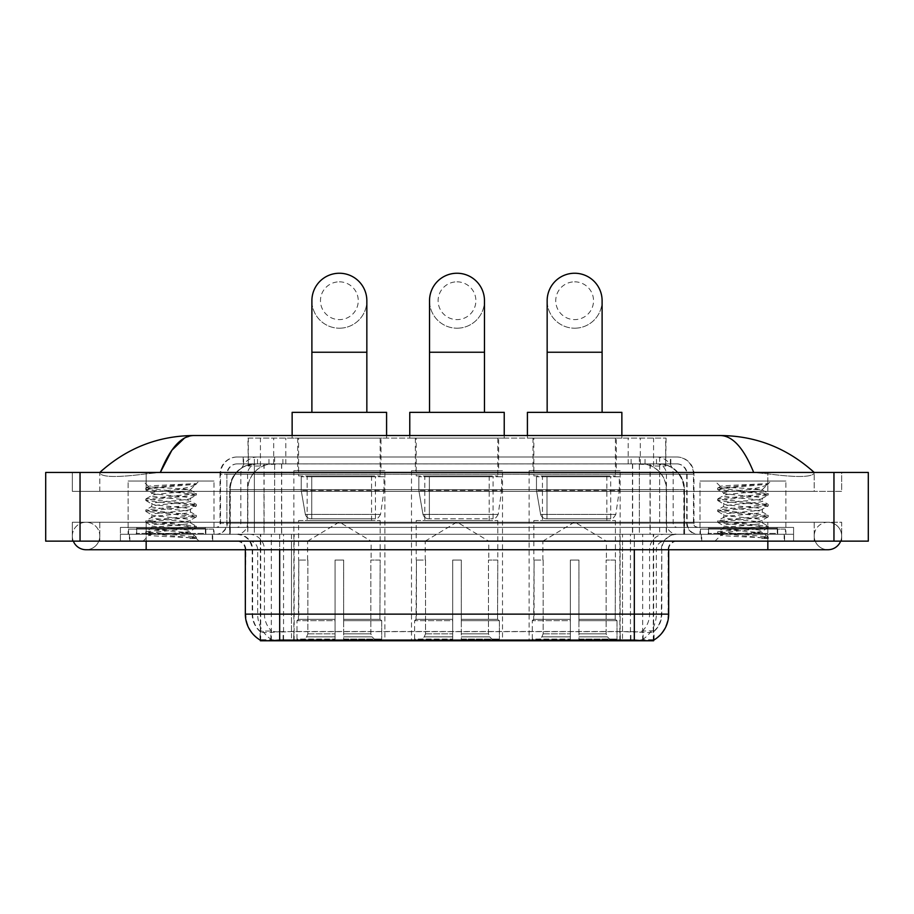 <?xml version="1.0" encoding="UTF-8"?>
<svg xmlns="http://www.w3.org/2000/svg" width="914" height="914" viewBox="0 0 914 914"><rect width="100%" height="100%" fill="white"/><g stroke="black" fill="none" stroke-linecap="round" stroke-linejoin="round"><path stroke-width="0.69" stroke-dasharray="4.57 3.43" d="M502.506 470.744L411.494 470.744L502.506 470.744L502.506 640.76L411.494 640.76L502.506 640.76M411.494 470.744L411.494 640.76M620.149 470.744L529.126 470.744L620.149 470.744L620.149 640.76L529.126 640.76L620.149 640.76M529.126 470.744L529.126 640.76M384.874 470.744L293.851 470.744L384.874 470.744L384.874 640.76L293.851 640.76L384.874 640.76M293.851 470.744L293.851 640.76M657.92 463.866L649.557 463.866L662.387 464.175C665.621 465.146 666.717 465.763 665.678 466.014L653.567 466.014L646.666 464.541L632.442 463.901L281.558 463.901L267.334 464.541L260.433 466.014L248.322 466.014L247.934 438.114L666.066 438.114L247.934 438.114M660.913 463.969A25.763 25.763 0 0 1 684.358 489.63L684.358 534.279L229.643 534.279L684.358 534.279M247.934 465.854L253.087 463.969L264.443 463.866L256.08 463.866M253.087 463.969A25.763 25.763 0 0 0 229.643 489.63L230.168 534.279M260.364 640.76L653.636 640.76M260.364 640.143L260.364 534.279L653.636 534.279L260.364 534.279M381.012 438.114L297.713 438.114L381.012 438.114L381.012 470.744L297.713 470.744L381.012 470.744M297.713 438.114L297.713 470.744M616.287 438.114L532.988 438.114L616.287 438.114L616.287 470.744L532.988 470.744L616.287 470.744M532.988 438.114L532.988 470.744M498.644 438.114L415.356 438.114L498.644 438.114L498.644 470.744L415.356 470.744L498.644 470.744M415.356 438.114L415.356 470.744M666.066 438.114L665.678 466.014L665.678 438.114M264.443 463.866L649.557 463.866M212.711 534.279L129.422 534.279L212.711 534.279L212.711 541.145L129.422 541.145L212.711 541.145M129.422 534.279L129.422 541.145M784.578 534.279L701.289 534.279L784.578 534.279L784.578 541.145L701.289 541.145L784.578 541.145M701.289 534.279L701.289 541.145M213.568 529.126L128.566 529.126L213.568 529.126L213.568 534.279L128.566 534.279L213.568 534.279M128.566 529.126L128.566 534.279M785.434 529.126L700.432 529.126L785.434 529.126L785.434 534.279L700.432 534.279L785.434 534.279M700.432 529.126L700.432 534.279M279.684 631.643L634.316 631.643C645.067 632.911 651.568 632.911 653.807 631.643A23.181 23.181 0 0 0 661.793 614.139L291.497 614.139L291.497 639.971C281.649 640.486 275.011 640.371 271.595 639.629L259.942 639.72L260.193 631.643C262.421 632.911 268.91 632.911 279.684 631.643L279.684 549.737L252.207 549.737L668.66 549.737A8.592 8.592 0 0 1 677.251 541.145L236.749 541.145L677.251 541.145M668.66 614.139L668.134 614.139A30.048 29.602 90 0 1 654.058 639.72L642.405 639.629C639.012 640.371 632.374 640.486 622.503 639.971L622.503 614.139L245.866 614.139A30.048 29.602 -90 0 0 259.942 639.72L260.193 640.063M653.716 639.514L654.058 631.14A23.181 22.827 90 0 0 661.37 614.139L661.793 549.737A15.458 15.458 0 0 1 677.251 534.279L236.749 534.279L677.251 534.279M260.193 631.643A23.181 23.181 0 0 1 252.207 614.139L252.207 549.737C251.293 540.345 246.14 535.193 236.749 534.279M708.156 534.279L777.711 534.279L708.156 534.279L708.156 529.126L777.711 529.126L708.156 529.126M777.711 534.279L777.711 529.126M136.289 534.279L205.844 534.279L136.289 534.279L136.289 529.126L205.844 529.126L136.289 529.126M205.844 534.279L205.844 529.126M793.592 534.279L120.408 534.279L793.592 534.279L793.592 541.145L120.408 541.145L793.592 541.145L793.592 534.279L767.84 534.279L793.592 534.279L793.592 541.145L793.592 527.412L120.408 527.412L793.592 527.412L793.592 534.279M622.503 639.971L291.497 639.971M653.716 630.809L642.405 631.003C639.012 632.111 632.385 632.271 622.503 631.505L291.497 631.505C281.638 632.271 275 632.111 271.595 631.003L259.942 631.151M120.408 541.145L120.408 534.279L120.408 541.145L120.408 534.279L767.84 534.279L120.408 534.279L120.408 541.145L767.84 541.145L120.408 541.145M243.193 457L670.807 457L243.193 457L243.193 463.866L670.807 463.866L243.193 463.866M676.817 463.866L237.183 463.866L676.817 463.866A10.305 10.305 0 0 1 687.122 474.172L687.122 523.116L220.011 523.116A4.296 4.296 0 0 1 215.715 527.412L698.285 527.412L215.715 527.412M237.183 457L676.817 457L237.183 457A17.172 17.172 0 0 0 220.011 474.172L687.122 474.172L226.878 474.172L226.878 523.116A11.162 11.162 0 0 1 215.715 534.279L698.285 534.279L215.715 534.279M676.817 457A17.172 17.172 0 0 1 693.989 474.172L693.989 523.116L639.354 523.116L639.354 527.412M777.277 527.412L708.59 527.412L777.277 527.412L777.277 534.279L708.59 534.279L777.277 534.279M708.59 527.412L708.59 534.279M205.41 527.412L136.723 527.412L205.41 527.412L205.41 534.279L136.723 534.279L205.41 534.279M136.723 527.412L136.723 534.279M120.408 527.412L120.408 534.279L120.408 527.412M129.845 534.279L212.277 534.279L129.845 534.279L129.845 541.145L212.277 541.145L129.845 541.145M212.277 534.279L212.277 541.145M206.267 534.279L135.855 534.279L206.267 534.279A0.857 0.857 0 0 1 205.41 533.422L136.723 533.422L205.41 533.422L205.41 528.269A0.857 0.857 0 0 1 206.267 527.412L135.855 527.412L206.267 527.412M135.855 534.279A0.857 0.857 0 0 0 136.723 533.422L136.723 528.269A0.857 0.857 0 0 0 135.855 527.412M214.002 527.412L214.002 481.038L214.002 534.279L128.131 534.279L128.131 481.038L214.002 481.038L128.131 481.038L214.002 481.038L128.131 481.038L128.131 527.412L214.002 527.412L128.131 527.412M183.783 532.565C171.866 533.433 148.936 534.29 149.153 535.067C146.971 536.289 195.55 537.398 196.327 538.46L145.76 533.102L196.213 527.835L190.466 531.057L190.466 532.565L183.783 532.565L190.466 531.057C191.654 529.24 150.467 527.424 151.655 525.607C150.467 523.791 191.654 521.974 190.466 520.157C191.654 518.341 150.467 516.513 151.655 514.708C150.467 512.891 191.654 511.063 190.466 509.247C191.654 507.43 150.467 505.613 151.655 503.797C150.467 501.98 191.654 500.164 190.466 498.347L190.466 501.066C191.654 499.261 150.467 497.433 151.655 495.617C150.467 493.8 191.654 491.983 190.466 490.167L189.506 489.63C184.228 488.487 147.851 487.482 148.548 486.511L143.075 481.038L199.058 481.038L143.075 481.038M196.327 538.46L190.021 538.46L196.213 537.009L145.76 531.742L196.373 526.293L145.76 520.831L196.373 515.382L145.76 509.932L196.373 504.482L145.76 499.021L196.373 493.571L145.76 488.122L148.548 486.511C146.48 485.528 179.612 484.591 191.871 483.723L196.373 483.723L199.058 481.038M196.373 484.032L195.013 484.911L195.939 483.723M190.466 489.63L195.653 484.454C193.494 486.008 187.21 487.733 176.79 489.63L190.466 489.63M196.213 527.835L183.714 525.836L158.408 524.019L145.76 522.202L196.373 516.741L145.76 511.292L196.213 506.025L190.466 509.247L190.466 511.977C191.654 510.161 150.467 508.333 151.655 506.527C150.467 504.711 191.654 502.883 190.466 501.066L196.213 504.3M196.213 506.025L183.714 504.025L158.408 502.209L145.76 500.392L196.213 495.125L190.466 498.347C191.654 496.531 150.467 494.703 151.655 492.897L151.655 495.617L145.92 498.838M196.213 495.125L183.714 493.114L145.92 489.664L151.655 492.897C153.792 491.823 162.178 490.738 176.79 489.63M196.213 516.936L190.466 520.157L190.466 522.877C191.654 521.071 150.467 519.243 151.655 517.427C150.467 515.61 191.654 513.794 190.466 511.977L196.213 515.199M145.92 500.575L151.873 504.037L151.655 506.527L145.92 509.749M190.021 538.46C193.185 537.466 194.305 536.461 193.368 535.455L185.93 532.565C175.637 531.194 150.65 529.732 151.655 528.338C150.467 526.521 191.654 524.693 190.466 522.877L196.213 526.11M145.92 511.474L151.873 514.948L151.655 517.427L145.92 520.649M185.93 532.565L190.466 532.565L196.213 537.009M145.92 522.385L151.873 525.847L151.655 528.338L145.92 531.56M196.373 537.192L196.373 538.46L199.058 541.145L143.075 541.145L199.058 541.145M145.92 533.285L149.21 535.204L143.075 541.145M145.92 487.939L191.871 483.723M145.92 489.664L158.408 487.665L196.213 484.214M701.724 534.279L784.155 534.279L701.724 534.279L701.724 541.145L784.155 541.145L701.724 541.145M784.155 534.279L784.155 541.145M778.145 534.279L707.733 534.279L778.145 534.279A0.857 0.857 0 0 1 777.277 533.422L708.59 533.422L777.277 533.422L777.277 528.269A0.857 0.857 0 0 1 778.145 527.412L707.733 527.412L778.145 527.412M707.733 534.279A0.857 0.857 0 0 0 708.59 533.422L708.59 528.269A0.857 0.857 0 0 0 707.733 527.412M785.869 527.412L785.869 481.038L785.869 534.279L699.998 534.279L699.998 481.038L785.869 481.038L699.998 481.038L785.869 481.038L699.998 481.038L699.998 527.412L785.869 527.412L699.998 527.412M755.649 532.565C743.733 533.433 720.815 534.29 721.02 535.067C718.838 536.289 767.417 537.398 768.206 538.46L717.627 533.102L768.08 527.835L762.345 531.057L762.345 532.565L755.649 532.565L762.345 531.057C763.533 529.24 722.346 527.424 723.534 525.607C722.346 523.791 763.533 521.974 762.345 520.157C763.533 518.341 722.346 516.513 723.534 514.708C722.346 512.891 763.533 511.063 762.345 509.247C763.533 507.43 722.346 505.613 723.534 503.797C722.346 501.98 763.533 500.164 762.345 498.347L762.345 501.066C763.533 499.261 722.346 497.433 723.534 495.617C722.346 493.8 763.533 491.983 762.345 490.167L761.373 489.63C756.095 488.487 719.729 487.482 720.415 486.511L714.942 481.038L770.925 481.038L714.942 481.038M717.787 533.285L721.077 535.204L714.942 541.145L770.925 541.145L768.24 538.46L761.888 538.46L768.08 537.009L717.627 531.742L768.24 526.293L717.627 520.831L768.24 515.382L717.627 509.932L768.24 504.482L717.627 499.021L768.24 493.571L717.627 488.122L720.415 486.511C718.347 485.528 751.479 484.591 763.738 483.723L768.24 483.723L770.925 481.038M768.24 484.032L766.892 484.911L767.806 483.723M762.345 489.63L767.52 484.454C765.361 486.008 759.077 487.733 748.669 489.63L762.345 489.63M768.08 527.835L755.592 525.836L730.286 524.019L717.627 522.202L768.24 516.741L717.627 511.292L768.08 506.025L762.345 509.247L762.345 511.977C763.533 510.161 722.346 508.333 723.534 506.527C722.346 504.711 763.533 502.883 762.345 501.066L768.08 504.3M768.08 506.025L755.592 504.025L730.286 502.209L717.627 500.392L768.08 495.125L762.345 498.347C763.533 496.531 722.346 494.703 723.534 492.897L723.534 495.617L717.787 498.838M768.08 495.125L755.592 493.114L717.787 489.664L723.534 492.897C725.67 491.823 734.045 490.738 748.669 489.63M768.08 516.936L762.345 520.157L762.345 522.877C763.533 521.071 722.346 519.243 723.534 517.427C722.346 515.61 763.533 513.794 762.345 511.977L768.08 515.199M717.787 500.575L723.751 504.037L723.534 506.527L717.787 509.749M761.888 538.46C765.052 537.466 766.172 536.461 765.235 535.455L757.809 532.565C747.503 531.194 722.517 529.732 723.534 528.338C722.346 526.521 763.533 524.693 762.345 522.877L768.08 526.11M717.787 511.474L723.751 514.948L723.534 517.427L717.787 520.649M757.809 532.565L762.345 532.565L768.08 537.009M717.787 522.385L723.751 525.847L723.534 528.338L717.787 531.56M770.925 541.145L714.942 541.145M717.787 487.939L763.738 483.723M717.787 489.664L730.286 487.665L768.08 484.214M339.368 328.206A27.477 27.477 0 0 0 366.845 300.729A27.477 27.477 0 0 1 339.368 328.206A27.477 27.477 0 0 0 366.845 300.729A27.477 27.477 0 0 0 339.368 273.24A27.477 27.477 0 0 0 311.891 300.729A27.477 27.477 0 0 0 339.368 328.206A27.477 27.477 0 0 1 311.891 300.729M339.368 281.832A18.886 18.886 0 0 1 358.254 300.729A18.886 18.886 0 0 1 339.368 319.614A18.886 18.886 0 0 1 320.471 300.729A18.886 18.886 0 0 1 339.368 281.832M311.891 412.351L366.845 412.351L311.891 412.351M307.595 560.042L307.595 541.145L371.13 541.145L339.368 522.054L307.595 541.145L371.13 541.145L371.13 560.042M370.844 633.825L370.844 560.042L370.844 633.825L372.112 636.864L376.031 640.76L343.653 640.76L380.007 640.76L343.653 640.76L343.653 639.035L381.732 639.035L343.653 639.035L343.653 620.663L381.732 620.663L343.653 620.663L343.653 619.292L380.35 619.292L343.653 619.292L343.653 640.76L380.007 640.76L381.732 639.035L381.732 620.663L379.927 619.292L380.144 560.042L379.927 619.292L381.732 620.663L381.732 639.035L380.007 640.76L376.031 640.76L372.112 636.864L370.844 633.825L343.653 633.825L343.653 640.76L343.653 560.042L343.653 633.825L370.844 633.825M335.072 560.042L343.653 560.042L335.072 560.042L335.072 619.292L298.798 619.292L335.072 619.292L335.072 560.042L335.072 633.825L335.072 560.042L343.653 560.042L343.653 619.292L343.653 560.042L335.072 560.042M307.881 560.042L307.881 633.825L306.613 636.864L302.694 640.76L335.072 640.76L335.072 633.825L335.072 640.76L298.718 640.76L335.072 640.76L335.072 639.035L335.072 640.76L298.718 640.76L296.993 639.035L335.072 639.035L296.993 639.035L296.993 620.663L335.072 620.663L335.072 639.035L335.072 620.663L296.993 620.663L298.375 619.292L335.072 619.292L335.072 620.663L335.072 619.292L298.375 619.292L298.798 560.042L298.798 619.292L296.993 620.663L296.993 639.035L298.718 640.76L302.694 640.76L306.613 636.864L307.881 633.825L307.881 560.042L298.581 560.042L307.881 560.042M298.581 520.546L380.144 520.546L298.581 520.546L298.581 560.042M380.144 520.546L380.144 560.042M307.161 475.886L371.564 475.886L307.161 475.886L307.161 520.546L371.564 520.546L307.161 520.546M371.564 475.886L371.564 520.546M298.581 438.114L380.144 438.114L298.581 438.114L298.581 475.886L380.144 475.886L298.581 475.886M380.144 438.114L380.144 475.886M292.137 435.532L292.137 438.114L386.588 438.114L292.137 438.114M386.588 435.532L386.588 438.114M292.137 412.351L386.588 412.351M379.927 560.042L370.844 560.042L379.927 560.042M384.017 476.754L301.209 476.754L384.017 476.754L384.017 490.487L301.209 490.487L301.209 476.754L301.209 490.487L305.345 514.411C306.361 517.358 308.498 518.832 311.731 518.821L375.426 518.821L311.731 518.821L311.743 476.754L311.731 518.821C308.509 518.844 306.373 517.37 305.345 514.411L301.209 490.487L384.017 490.487L380.532 514.411L305.345 514.411L380.532 514.411C378.316 518.135 376.614 519.598 375.437 518.821L375.426 476.754L311.743 476.754L375.426 476.754M457 328.206A27.477 27.477 0 0 0 484.477 300.729A27.477 27.477 0 0 1 457 328.206A27.477 27.477 0 0 0 484.477 300.729A27.477 27.477 0 0 0 457 273.24A27.477 27.477 0 0 0 429.523 300.729A27.477 27.477 0 0 0 457 328.206A27.477 27.477 0 0 1 429.523 300.729M457 281.832A18.886 18.886 0 0 1 475.886 300.729A18.886 18.886 0 0 1 457 319.614A18.886 18.886 0 0 1 438.114 300.729A18.886 18.886 0 0 1 457 281.832M429.523 412.351L484.477 412.351L429.523 412.351M425.227 560.042L425.227 541.145L488.773 541.145L457 522.054L425.227 541.145L488.773 541.145L488.773 560.042M488.476 633.825L488.476 560.042L488.476 633.825L489.744 636.864L493.674 640.76L461.296 640.76L497.65 640.76L461.296 640.76L461.296 639.035L499.375 639.035L461.296 639.035L461.296 620.663L499.375 620.663L461.296 620.663L461.296 619.292L497.993 619.292L461.296 619.292L461.296 640.76L497.65 640.76L499.375 639.035L499.375 620.663L497.559 619.292L497.787 560.042L497.559 619.292L499.375 620.663L499.375 639.035L497.65 640.76L493.674 640.76L489.744 636.864L488.476 633.825L461.296 633.825L461.296 640.76L461.296 560.042L461.296 633.825L488.476 633.825M452.704 560.042L461.296 560.042L452.704 560.042L452.704 619.292L416.441 619.292L452.704 619.292L452.704 560.042L452.704 633.825L452.704 560.042L461.296 560.042L461.296 619.292L461.296 560.042L452.704 560.042M425.524 560.042L425.524 633.825L424.256 636.864L420.326 640.76L452.704 640.76L452.704 633.825L452.704 640.76L416.35 640.76L452.704 640.76L452.704 639.035L452.704 640.76L416.35 640.76L414.625 639.035L452.704 639.035L414.625 639.035L414.625 620.663L452.704 620.663L452.704 639.035L452.704 620.663L414.625 620.663L416.007 619.292L452.704 619.292L452.704 620.663L452.704 619.292L416.007 619.292L416.441 560.042L416.441 619.292L414.625 620.663L414.625 639.035L416.35 640.76L420.326 640.76L424.256 636.864L425.524 633.825L425.524 560.042L416.213 560.042L425.524 560.042M416.213 520.546L497.787 520.546L416.213 520.546L416.213 560.042M497.787 520.546L497.787 560.042M424.804 475.886L489.196 475.886L424.804 475.886L424.804 520.546L489.196 520.546L424.804 520.546M489.196 475.886L489.196 520.546M416.213 438.114L497.787 438.114L416.213 438.114L416.213 475.886L497.787 475.886L416.213 475.886M497.787 438.114L497.787 475.886M409.769 435.532L409.769 438.114L504.231 438.114L409.769 438.114M504.231 435.532L504.231 438.114M409.769 412.351L504.231 412.351M497.559 560.042L488.476 560.042L497.559 560.042M501.649 476.754L418.841 476.754L501.649 476.754L501.649 490.487L418.841 490.487L418.841 476.754L418.841 490.487L422.976 514.411C424.005 517.358 426.13 518.832 429.374 518.821L493.069 518.821L429.374 518.821L429.374 476.754L429.374 518.821C426.141 518.844 424.016 517.37 422.976 514.411L418.841 490.487L501.649 490.487L498.176 514.411L422.976 514.411L498.176 514.411C495.948 518.135 494.257 519.598 493.069 518.821L493.069 476.754L429.374 476.754L493.069 476.754M574.632 328.206A27.477 27.477 0 0 0 602.109 300.729A27.477 27.477 0 0 1 574.632 328.206A27.477 27.477 0 0 0 602.109 300.729A27.477 27.477 0 0 0 574.632 273.24A27.477 27.477 0 0 0 547.155 300.729A27.477 27.477 0 0 0 574.632 328.206A27.477 27.477 0 0 1 547.155 300.729M574.632 281.832A18.886 18.886 0 0 1 593.529 300.729A18.886 18.886 0 0 1 574.632 319.614A18.886 18.886 0 0 1 555.746 300.729A18.886 18.886 0 0 1 574.632 281.832M547.155 412.351L602.109 412.351L547.155 412.351M542.87 560.042L542.87 541.145L606.405 541.145L574.632 522.054L542.87 541.145L606.405 541.145L606.405 560.042M606.119 633.825L606.119 560.042L606.119 633.825L607.387 636.864L611.306 640.76L578.928 640.76L615.282 640.76L578.928 640.76L578.928 639.035L617.007 639.035L578.928 639.035L578.928 620.663L617.007 620.663L578.928 620.663L578.928 619.292L615.625 619.292L578.928 619.292L578.928 640.76L615.282 640.76L617.007 639.035L617.007 620.663L615.202 619.292L615.419 560.042L615.202 619.292L617.007 620.663L617.007 639.035L615.282 640.76L611.306 640.76L607.387 636.864L606.119 633.825L578.928 633.825L578.928 640.76L578.928 560.042L578.928 633.825L606.119 633.825M570.347 560.042L578.928 560.042L570.347 560.042L570.347 619.292L534.073 619.292L570.347 619.292L570.347 560.042L570.347 633.825L570.347 560.042L578.928 560.042L578.928 619.292L578.928 560.042L570.347 560.042M543.156 560.042L543.156 633.825L541.888 636.864L537.969 640.76L570.347 640.76L570.347 633.825L570.347 640.76L533.993 640.76L570.347 640.76L570.347 639.035L570.347 640.76L533.993 640.76L532.268 639.035L570.347 639.035L532.268 639.035L532.268 620.663L570.347 620.663L570.347 639.035L570.347 620.663L532.268 620.663L533.65 619.292L570.347 619.292L570.347 620.663L570.347 619.292L533.65 619.292L534.073 560.042L534.073 619.292L532.268 620.663L532.268 639.035L533.993 640.76L537.969 640.76L541.888 636.864L543.156 633.825L543.156 560.042L533.856 560.042L543.156 560.042M533.856 520.546L615.419 520.546L533.856 520.546L533.856 560.042M615.419 520.546L615.419 560.042M542.436 475.886L606.839 475.886L542.436 475.886L542.436 520.546L606.839 520.546L542.436 520.546M606.839 475.886L606.839 520.546M533.856 438.114L615.419 438.114L533.856 438.114L533.856 475.886L615.419 475.886L533.856 475.886M615.419 438.114L615.419 475.886M527.412 435.532L527.412 438.114L621.863 438.114L527.412 438.114M621.863 435.532L621.863 438.114M527.412 412.351L621.863 412.351M615.202 560.042L606.119 560.042L615.202 560.042M619.292 476.754L536.472 476.754L619.292 476.754L619.292 490.487L536.472 490.487L536.472 476.754L536.472 490.487L540.62 514.411C541.636 517.358 543.773 518.832 547.006 518.821L610.701 518.821L547.006 518.821L547.018 476.754L547.006 518.821C543.773 518.844 541.648 517.37 540.62 514.411L536.472 490.487L619.292 490.487L615.808 514.411L540.62 514.411L615.808 514.411C613.591 518.135 611.889 519.598 610.712 518.821L610.701 476.754L547.018 476.754L610.701 476.754M767.84 541.145L767.84 522.26L767.84 541.145L767.84 522.26L146.16 522.26L827.947 522.26A13.744 13.744 0 0 1 840.674 541.145A13.744 13.744 0 0 0 841.68 535.992A13.744 13.744 0 0 1 840.674 541.145A13.744 13.744 0 0 0 827.947 522.26A13.744 13.744 0 0 0 814.203 535.992A13.744 13.744 0 0 1 827.947 522.26L767.84 522.26L841.68 522.26L841.68 541.145L99.797 541.145L841.68 541.145L841.68 522.26L72.32 522.26L72.32 541.145L767.84 541.145L72.32 541.145L72.32 522.26L767.84 522.26L767.84 549.737L767.84 535.992L767.84 549.737L146.16 549.737L146.16 522.26L99.797 522.26L146.16 522.26L146.16 541.145M146.16 549.737L86.053 549.737A13.744 13.744 0 0 0 99.797 535.992A13.744 13.744 0 0 0 86.053 522.26A13.744 13.744 0 0 0 73.326 541.145A13.744 13.744 0 0 1 72.32 535.992A13.744 13.744 0 0 0 73.326 541.145M86.053 549.737A13.744 13.744 0 0 0 99.797 535.992A13.744 13.744 0 0 1 86.053 549.737A13.744 13.744 0 0 0 99.797 535.992A13.744 13.744 0 0 0 86.053 522.26A13.744 13.744 0 0 0 72.32 535.992M767.84 549.737L827.947 549.737A13.744 13.744 0 0 1 814.203 535.992A13.744 13.744 0 0 0 827.947 549.737A13.744 13.744 0 0 1 814.203 535.992M699.998 534.279L785.869 534.279M128.131 534.279L214.002 534.279M255.52 463.866L658.8 463.866L255.52 463.866A25.763 25.763 0 0 0 229.757 489.63L264.1 489.63L264.1 534.279L229.757 534.279L684.563 534.279L264.1 534.279M658.8 463.866A25.763 25.763 0 0 1 684.563 489.63L684.563 534.279M814.203 472.458C787.308 448.168 756.072 435.864 720.495 435.532L193.505 435.532C158.065 435.807 126.818 448.111 99.797 472.458L99.797 473.235C102.539 477.348 117.986 477.554 146.16 473.829L160.316 472.458L753.684 472.458L767.84 473.829C795.957 477.554 811.415 477.348 814.203 473.235L814.203 472.458L814.203 473.235C811.461 477.348 796.014 477.554 767.84 473.829L753.684 472.458L160.316 472.458L146.16 473.829C118.043 477.554 102.585 477.348 99.797 473.235L99.797 472.458M868.3 472.458L868.3 541.145L45.7 541.145L45.7 472.458L868.3 472.458M146.16 472.458L767.84 472.458L146.16 472.458L146.16 491.344L841.68 491.344L841.68 472.458L767.84 472.458L841.68 472.458L841.68 491.344L72.32 491.344L72.32 472.458L72.32 491.344L767.84 491.344L99.797 491.344L146.16 491.344L146.16 472.458M814.203 522.26L814.203 541.145L814.203 522.26M99.797 522.26L99.797 541.145L99.797 522.26M814.203 491.344L767.84 491.344L814.203 491.344L814.203 473.235L814.203 491.344M99.797 491.344L99.797 473.235L99.797 491.344M720.495 435.532C732.765 435.898 743.836 448.203 753.684 472.458M184.594 437.955L193.505 435.532M311.731 518.821L375.437 518.821L311.731 518.821M547.006 518.821L610.712 518.821L547.006 518.821M248.322 466.014L248.322 438.114M251.613 464.175A25.763 25.364 -90 0 0 230.168 489.63L684.358 489.63L650.014 489.63L650.014 534.279M683.832 534.279L683.832 489.63A25.763 25.364 90 0 0 662.387 464.175M263.986 463.866L263.986 489.63L229.643 489.63L229.643 534.279M260.719 640.76L260.719 534.279M632.442 463.901L632.442 534.279M646.666 464.541A25.763 25.364 90 0 1 666.272 489.63L666.272 534.279M281.558 463.901L281.558 534.279M267.334 464.541A25.763 25.364 -90 0 0 247.728 489.63L247.728 534.279M650.014 463.866L650.014 489.63L263.986 489.63L263.986 534.279M294.148 640.76L294.148 534.279M271.321 640.76L271.321 534.279M619.852 640.76L619.852 534.279M642.679 640.76L642.679 534.279M653.281 640.76L653.281 534.279M630.454 639.914L630.454 534.279M283.546 639.914L283.546 534.279M273.686 463.924L273.686 438.114M260.433 466.014L260.433 438.114M285.796 463.924L285.796 438.114M628.204 463.924L628.204 438.114M653.567 466.014L653.567 438.114M640.314 463.924L640.314 438.114M283.123 639.914L283.123 631.414M642.405 639.629A30.048 29.602 90 0 0 656.332 614.139L622.503 614.139L622.503 549.737L661.37 549.737A15.458 15.218 -90 0 1 676.6 534.279M291.497 631.505L291.497 614.139L252.207 614.139L661.793 614.139L661.793 549.737L245.34 549.737L291.497 549.737L291.497 541.145M634.316 541.145L634.316 549.737L279.684 549.737L279.684 541.145M668.66 549.737L634.316 549.737L634.316 631.643M237.4 541.145A8.592 8.455 90 0 1 245.866 549.737L245.34 614.139M249.214 541.145A8.592 8.455 90 0 1 257.668 549.737L257.668 614.139A30.048 29.602 -90 0 0 271.595 639.629M676.6 541.145A8.592 8.455 -90 0 0 668.134 549.737L668.134 614.139L656.332 614.139L656.332 549.737A8.592 8.455 -90 0 1 664.786 541.145M622.503 631.505L622.503 541.145M642.405 631.003A23.181 22.827 90 0 0 649.568 614.139L649.568 549.737A15.458 15.218 -90 0 1 664.786 534.279M249.214 534.279A15.458 15.218 90 0 1 264.432 549.737L264.432 614.139A23.181 22.827 -90 0 0 271.595 631.003M237.4 534.279A15.458 15.218 90 0 1 252.63 549.737L252.63 614.139A23.181 22.827 -90 0 0 259.942 631.14M291.497 534.279L291.497 614.139L291.497 549.737L622.503 549.737L622.503 534.279M279.684 534.279L279.684 549.737M634.316 534.279L634.316 549.737M620.286 639.914L620.286 631.414M293.714 639.914L293.714 631.414M643.113 639.514L643.113 630.809M270.887 639.514L270.887 630.809M260.284 639.514L260.284 630.809M630.877 639.914L630.877 631.414M268.956 463.866L268.956 457M639.354 457L639.354 474.172L693.989 474.172L659.645 474.172L659.645 463.866M274.646 457L274.646 523.116L227.3 523.116A11.162 10.991 90 0 1 216.298 534.279M254.355 527.412L254.355 523.116L659.645 523.116L659.645 474.172L659.645 523.116L687.122 523.116C687.785 529.892 691.498 533.616 698.285 534.279M659.645 457L659.645 474.172L220.011 474.172L220.011 523.116L693.989 523.116C694.217 525.699 695.657 527.127 698.285 527.412M237.183 463.866C232.693 464.072 229.505 466.22 227.632 470.31L226.878 474.172L226.878 523.116L254.355 523.116L254.355 457M697.702 527.412A4.296 4.227 -90 0 1 693.475 523.116L693.475 474.172A17.172 16.909 90 0 0 676.554 457M146.16 527.412L146.16 534.279L146.16 527.412M767.84 527.412L767.84 534.279L767.84 527.412M257.737 457A17.172 16.909 -90 0 0 240.816 474.172L240.816 523.116A4.296 4.227 90 0 1 236.589 527.412M237.446 457A17.172 16.909 -90 0 0 220.525 474.172L220.525 523.116A4.296 4.227 90 0 1 216.298 527.412M656.263 457A17.172 16.909 90 0 1 673.184 474.172L673.184 523.116A4.296 4.227 -90 0 0 677.411 527.412M237.446 463.866A10.305 10.145 -90 0 0 227.3 474.172L639.354 474.172L639.354 523.116L274.646 523.116L274.646 527.412M659.645 527.412L659.645 534.279M274.646 463.866L274.646 534.279M257.737 463.866A10.305 10.145 -90 0 0 247.58 474.172L247.58 523.116A11.162 10.991 90 0 1 236.589 534.279M254.355 463.866L254.355 534.279M676.554 463.866A10.305 10.145 90 0 1 686.7 474.172L686.7 523.116A11.162 10.991 -90 0 0 697.702 534.279M656.263 463.866A10.305 10.145 90 0 1 666.42 474.172L666.42 523.116A11.162 10.991 -90 0 0 677.411 534.279M639.354 463.866L639.354 534.279M243.592 463.866L243.592 457M257.52 463.866L257.52 457M282.883 463.866L282.883 457M631.117 463.866L631.117 457M656.481 463.866L656.481 457M670.408 463.866L670.408 457M645.044 463.866L645.044 457M205.41 528.269L136.723 528.269L205.41 528.269M777.277 528.269L708.59 528.269L777.277 528.269M366.845 352.244L311.891 352.244M307.881 633.825L335.072 633.825L307.881 633.825M372.112 636.864L343.653 636.864L372.112 636.864M306.613 636.864L335.072 636.864L306.613 636.864M484.477 352.244L429.523 352.244M425.524 633.825L452.704 633.825L425.524 633.825M489.744 636.864L461.296 636.864L489.744 636.864M424.256 636.864L452.704 636.864L424.256 636.864M602.109 352.244L547.155 352.244M543.156 633.825L570.347 633.825L543.156 633.825M607.387 636.864L578.928 636.864L607.387 636.864M541.888 636.864L570.347 636.864L541.888 636.864M255.646 463.866A25.763 25.364 -90 0 0 230.282 489.63L229.757 534.279M650.208 463.866L650.208 489.63L684.563 489.63L684.038 534.279M264.1 463.866L264.1 489.63L650.208 489.63L650.208 534.279M833.956 472.458L833.956 541.145M80.044 472.458L80.044 541.145M767.84 491.344L767.84 472.458L767.84 491.344M146.16 491.344L146.16 473.829L146.16 491.344M658.674 463.866A25.763 25.364 -90 0 1 684.038 489.63L666.477 489.63L666.477 534.279M641.102 463.866A25.763 25.364 90 0 1 666.477 489.63L632.648 489.63L632.648 534.279M632.648 463.866L632.648 489.63L281.672 489.63L281.672 534.279M281.672 463.866L281.672 489.63L247.843 489.63L247.843 534.279M273.206 463.866A25.763 25.364 90 0 0 247.843 489.63L230.282 489.63L230.282 534.279M653.636 640.143L653.636 534.279M245.34 549.737C244.826 544.516 241.97 541.659 236.749 541.145M654.058 639.731L654.058 631.151M670.807 463.866L670.807 457M145.76 531.742L145.76 533.102M196.373 526.293L196.373 527.652M145.76 520.831L145.76 522.202M196.373 515.382L196.373 516.741M145.76 509.932L145.76 511.292M196.373 504.482L196.373 505.842M145.76 499.021L145.76 500.392M196.373 493.571L196.373 494.942M145.76 488.122L145.76 489.481M190.249 489.915L196.213 493.389M768.24 538.46L768.24 537.192M717.627 531.742L717.627 533.102M768.24 526.293L768.24 527.652M717.627 520.831L717.627 522.202M768.24 515.382L768.24 516.741M717.627 509.932L717.627 511.292M768.24 504.482L768.24 505.842M717.627 499.021L717.627 500.392M768.24 493.571L768.24 494.942M717.627 488.122L717.627 489.481M762.127 489.915L768.08 493.389M146.16 522.26L86.053 522.26L146.16 522.26"/><path stroke-width="1.37" d="M653.636 640.143L653.636 640.76L260.364 640.76L260.364 640.143M245.34 549.737L245.34 614.139A30.048 30.048 0 0 0 260.193 640.063C262.421 640.931 268.91 640.931 279.684 640.063L634.316 640.063C645.067 640.931 651.568 640.931 653.807 640.063A30.048 30.048 0 0 0 668.66 614.139L668.66 549.737M311.891 412.351L311.891 300.729A27.477 27.477 0 0 1 339.368 273.24A27.477 27.477 0 0 1 366.845 300.729A27.477 27.477 0 0 0 339.368 273.24M366.845 412.351L366.845 300.729M386.588 435.532L386.588 412.351L292.137 412.351L292.137 435.532M429.523 412.351L429.523 300.729A27.477 27.477 0 0 1 457 273.24A27.477 27.477 0 0 1 484.477 300.729A27.477 27.477 0 0 0 457 273.24M484.477 412.351L484.477 300.729M504.231 435.532L504.231 412.351L409.769 412.351L409.769 435.532M547.155 412.351L547.155 300.729A27.477 27.477 0 0 1 574.632 273.24A27.477 27.477 0 0 1 602.109 300.729A27.477 27.477 0 0 0 574.632 273.24M602.109 412.351L602.109 300.729M621.863 435.532L621.863 412.351L527.412 412.351L527.412 435.532M73.326 541.145A13.744 13.744 0 0 0 86.053 549.737A13.744 13.744 0 0 1 73.326 541.145A13.744 13.744 0 0 0 86.053 549.737L827.947 549.737A13.744 13.744 0 0 0 840.674 541.145A13.744 13.744 0 0 1 827.947 549.737A13.744 13.744 0 0 0 840.674 541.145A13.744 13.744 0 0 1 827.947 549.737M753.684 472.458C743.836 448.203 732.765 435.898 720.495 435.532L193.505 435.532C181.235 435.898 170.164 448.203 160.316 472.458L171.878 450.259L184.594 437.955M80.044 472.458L868.3 472.458L868.3 541.145L45.7 541.145L45.7 472.458L80.044 472.458L80.044 541.145M720.495 435.532C755.935 435.807 787.183 448.111 814.203 472.458L811.278 469.807M102.722 469.807L99.797 472.458C126.692 448.168 157.928 435.864 193.505 435.532M630.454 640.76L630.454 639.914M283.546 640.76L283.546 639.914M634.316 640.063L634.316 614.139L668.66 614.139M245.34 614.139L279.684 614.139L279.684 640.063M279.684 549.737L279.684 614.139L634.316 614.139L634.316 549.737M311.891 352.244L366.845 352.244M429.523 352.244L484.477 352.244M547.155 352.244L602.109 352.244M767.84 541.145L767.84 549.737M146.16 541.145L146.16 549.737M833.956 472.458L833.956 541.145"/></g></svg>
